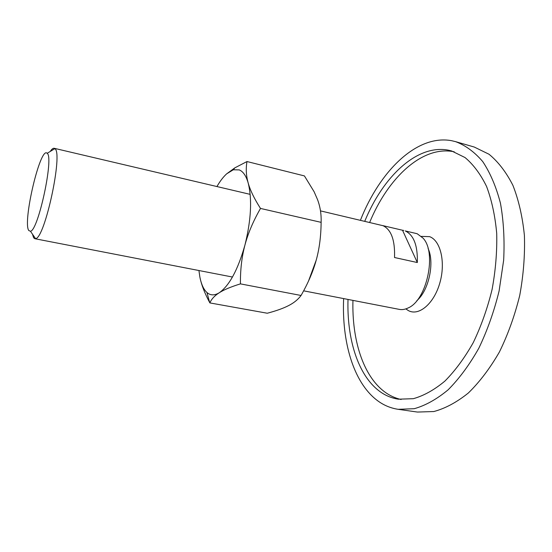 <?xml version="1.0" encoding="UTF-8"?>
<svg xmlns="http://www.w3.org/2000/svg" width="552" height="552" viewBox="0 0 552 552"><rect width="100%" height="100%" fill="white"/><g stroke="black" fill="none" stroke-linecap="round" stroke-linejoin="round"><path stroke-width="0.83" d="M421.397 236.387L429.594 236.649C440.689 240.527 445.857 262.711 439.716 283.369C433.727 304.097 418.561 316.475 408.218 310.507L405.858 308.885M455.566 141.643L474.237 147.032L489.003 154.236C498.208 161.764 506.17 172.12 512.884 185.299C518.666 199.983 522.502 216.688 524.4 235.414C525.042 254.934 523.489 274.93 519.742 295.389C514.768 315.585 507.992 334.457 499.401 352.003C489.997 368.308 479.647 381.97 468.358 392.989C456.828 402.256 445.319 408.439 433.837 411.537L417.422 412.054L398.171 409.315L414.221 408.708C425.475 405.534 436.77 399.241 448.12 389.822C459.243 378.637 469.469 364.782 478.798 348.264C487.326 330.496 494.095 311.397 499.105 290.966L503.659 260.199C504.687 239.83 503.617 220.814 500.436 203.15C496.144 186.721 490.238 172.866 482.731 161.577C474.513 151.979 465.46 145.335 455.566 141.643L451.577 140.691C416.574 134.212 379.61 171.444 360.421 220.276M343.634 298.584C341.757 341.343 353.17 381.811 376.706 400.034C383.157 405.037 390.312 408.128 398.171 409.315M352.949 300.392C351.845 339.397 362.933 375.739 384.661 391.885C389.705 395.632 395.197 398.171 401.138 399.51M454.248 151.8L454.158 151.779C422.225 145.183 387.925 178.006 369.654 222.449M364.748 221.297C382.978 176.723 417.098 143.741 448.81 150.268L451.598 150.951L465.026 157.541C473.368 164.517 480.55 174.156 486.574 186.459C491.728 200.176 495.103 215.791 496.703 233.31C497.152 251.581 495.613 270.294 492.087 289.462C487.444 308.389 481.178 326.087 473.278 342.564C464.639 357.889 455.158 370.751 444.836 381.149C434.3 389.898 423.791 395.749 413.324 398.689L398.371 399.199C391.423 398.123 385.068 395.411 379.293 391.078C357.751 374.925 346.822 338.521 348.001 299.432M32.499 234.193L33.596 237.746L34.79 238.699L35.563 238.636C44.871 238.574 63.321 152.538 54.855 148.66L54.172 148.288C53.075 148.067 51.764 149.123 50.239 151.455M47.058 153.208C40.241 146.301 22.397 222.387 28.807 230.557L30.457 231.247C38.261 230.764 54.089 156.947 47.168 153.311L47.058 153.208M303.628 290.828L399.31 309.382C402.118 309.92 405.051 309.451 408.094 307.968C426.82 300.419 437.053 252.706 423.06 238.147L417.167 233.724L405.251 230.929C413.758 235.007 417.781 245.543 417.326 262.538L402.525 230.246L403.747 230.46M417.326 262.538L394.521 257.515C395.115 240.348 391.306 229.749 383.088 225.72L320.484 210.885M382.784 225.602L402.525 230.246M416.891 300.598C428.807 290.593 434.831 262.483 428.069 248.476M200.045 277.884C201.508 285.011 204.695 293.195 209.615 302.427L209.877 302.917C211.457 299.101 214.583 295.713 219.261 292.746C223.857 289.779 230.915 286.826 240.43 283.873C240.286 269.79 241.783 256.894 244.909 245.185C251.139 219.965 252.23 199.231 248.179 182.974C246.102 175.819 243.128 171.465 239.257 169.906L233.289 169.781L226.665 173.832C223.325 176.868 220.075 181.104 216.929 186.548M198.927 270.528L199.845 276.883C201.28 284.28 203.653 289.496 206.972 292.525L207.124 292.657C210.56 295.561 214.611 295.589 219.261 292.746C229.356 285.66 237.905 269.811 244.909 245.185C247.979 233.482 253.175 221.228 260.496 208.435C254.265 198.679 250.159 190.192 248.179 182.974C246.137 175.708 245.743 168.56 246.992 161.543L234.862 167.843L226.665 173.832M246.992 161.543L304.428 175.922L314.129 191.772L317.552 199.645C320.222 206.786 321.409 214.355 321.126 222.352C320.981 236.332 319.339 248.938 316.206 260.178C313.136 271.439 308.085 283.204 301.054 295.479C298.342 299.122 294.747 302.192 290.283 304.69L288.606 305.594C283.348 308.32 276.241 310.866 267.272 313.232L209.877 302.917M308.506 281.078L316.206 260.178M321.126 222.352L260.496 208.435M301.054 295.479L240.43 283.873M250.187 194.366L54.172 148.288M232.461 277.028L34.79 238.699M30.457 231.247L35.563 238.636M47.168 153.311L54.855 148.66M233.289 169.781L234.862 167.843M206.972 292.525L209.615 302.427"/></g></svg>
